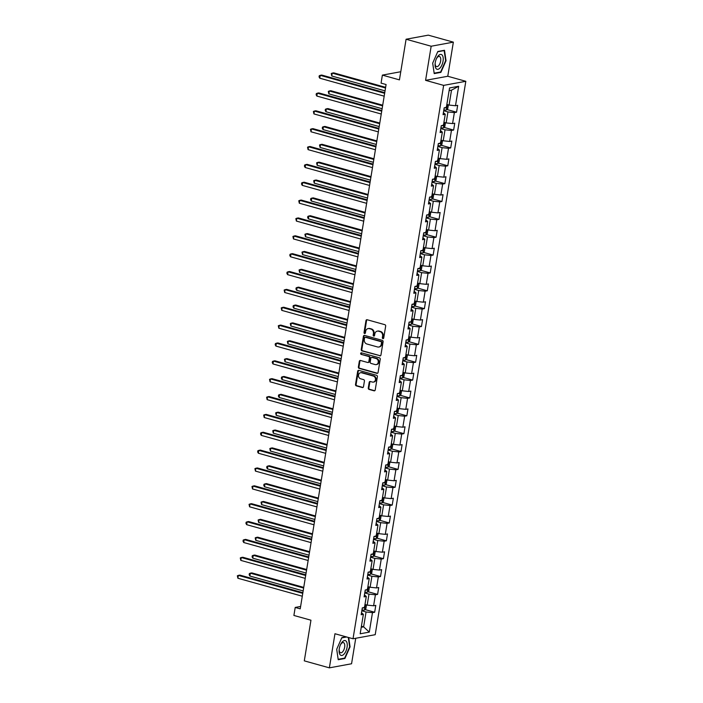 <?xml version="1.0" encoding="UTF-8"?>
<svg xmlns="http://www.w3.org/2000/svg" width="703" height="703" viewBox="0 0 703 703"><rect width="100%" height="100%" fill="white"/><g stroke="black" fill="none" stroke-linecap="round" stroke-linejoin="round"><path stroke-width="1.05" d="M382.898 338.618A0.817 0.694 -100.4 0 0 383.724 338.029L385.675 326.087A1.16 0.993 -100.4 0 0 384.875 324.689L367.151 319.742A1.16 0.993 -100.4 0 0 365.982 320.594L364.022 332.528A0.817 0.694 -100.4 0 0 365.402 332.914L365.657 331.368A3.717 3.19 -100.4 0 1 368.135 328.591A3.717 3.19 -100.4 0 1 369.4 328.653L370.876 329.066A3.717 3.19 -100.4 0 1 373.434 333.538L373.179 335.085A0.817 0.694 -100.4 0 0 374.558 335.472L374.813 333.925A3.717 3.19 -100.4 0 1 377.291 331.148A3.717 3.19 -100.4 0 1 378.557 331.21L380.033 331.623A3.717 3.19 -100.4 0 1 382.59 336.096L382.344 337.642A0.817 0.694 -100.4 0 0 382.898 338.618M368.275 388.03A1.16 0.993 -100.4 0 0 369.075 389.427L374.049 390.815A1.16 0.993 -100.4 0 0 375.217 389.972L377.388 376.711A1.16 0.993 -100.4 0 0 376.588 375.305L358.855 370.367A1.16 0.993 -100.4 0 0 357.686 371.21L355.516 384.471A1.16 0.993 -100.4 0 0 356.324 385.868L362.326 387.546A1.16 0.993 -100.4 0 0 363.495 386.703L364.426 381.026A1.16 0.993 -100.4 0 0 363.627 379.629L360.648 378.794A3.111 2.663 -100.4 0 1 358.46 375.657A3.111 2.663 -100.4 0 1 360.577 372.731A3.111 2.663 -100.4 0 1 361.632 372.783L373.302 376.035A3.111 2.663 -100.4 0 1 375.49 379.172A3.111 2.663 -100.4 0 1 373.372 382.098A3.111 2.663 -100.4 0 1 372.318 382.045L370.367 381.509A1.16 0.993 -100.4 0 0 369.198 382.353L368.275 388.03L368.873 387.924A1.16 0.993 -100.4 0 0 369.673 389.321L374.646 390.71A1.16 0.993 -100.4 0 0 374.725 390.727M431.167 46.231L425.587 80.344L447.767 76.258L453.356 42.145L431.167 46.231L406.088 39.236L399.436 79.87L382.379 75.116L381.07 83.13L386.088 84.527L300.225 608.842L295.207 607.445L293.898 615.459L310.954 620.213L304.294 660.855L329.373 667.85L351.562 663.764L355.736 638.271M425.587 80.344L443.646 85.379L353.02 638.772L334.962 633.737L329.373 667.85M379.769 355.867A1.16 0.993 -100.4 0 0 380.938 355.024L383.109 341.763A1.16 0.993 -100.4 0 0 382.309 340.366L364.585 335.419A1.16 0.993 -100.4 0 0 363.416 336.271L361.245 349.523A1.16 0.993 -100.4 0 0 362.045 350.929L380.367 355.762A1.16 0.993 -100.4 0 0 380.455 355.78M380.244 359.233L378.073 372.493A1.16 0.993 -100.4 0 1 376.905 373.346L359.18 368.398A1.16 0.993 -100.4 0 1 358.381 367.001L359.312 361.324A1.16 0.993 -100.4 0 1 360.481 360.472L367.669 362.484A1.16 0.993 -100.4 0 0 368.838 361.632L369.453 357.871A1.16 0.993 -100.4 0 0 368.653 356.474L361.166 354.382A0.817 0.694 -100.4 0 1 361.421 352.809L379.444 357.836A1.16 0.993 -100.4 0 1 380.244 359.233M406.088 39.236L428.276 35.15L453.356 42.145M443.646 85.379L465.825 81.302L375.209 634.695L353.02 638.772M365.015 609.563L374.664 612.251L375.789 605.38L373.601 605.784L375.402 594.8L377.59 594.395L378.715 587.523L376.527 587.928L378.328 576.935L380.516 576.53L381.641 569.667L379.453 570.071L381.246 559.078L383.434 558.674L384.559 551.802L382.37 552.207L384.172 541.222L386.36 540.818L387.485 533.946L385.297 534.35L387.098 523.357L389.286 522.962L390.411 516.09L388.223 516.494L390.024 505.501L392.212 505.097L393.337 498.234L391.149 498.629L392.951 487.645L395.139 487.241L396.264 480.369L394.075 480.773L395.868 469.78L398.056 469.384L399.181 462.512L396.993 462.917L398.794 451.924L400.982 451.519L402.107 444.656L399.919 445.061L401.721 434.067L403.909 433.663L405.033 426.791L402.845 427.196L404.647 416.211L406.835 415.807L407.96 408.935L405.772 409.339L407.573 398.346L409.761 397.951L410.886 391.079L408.698 391.483L410.49 380.49L412.679 380.086L413.803 373.223L411.615 373.618L413.417 362.634L415.605 362.23L416.73 355.358L414.542 355.762L416.343 344.769L418.531 344.373L419.656 337.502L417.468 337.906L419.269 326.913L421.457 326.508L422.582 319.645L420.394 320.05L422.195 309.056L424.384 308.652L425.508 301.78L423.32 302.185L425.113 291.2L427.301 290.796L428.426 283.924L426.238 284.328L428.039 273.335L430.227 272.931L431.352 266.068L429.164 266.472L430.965 255.479L433.153 255.075L434.278 248.212L432.09 248.607L433.892 237.623L436.08 237.219L437.204 230.347L435.016 230.751L436.818 219.758L439.006 219.362L440.131 212.491L437.943 212.895L439.735 201.902L441.923 201.497L443.048 194.634L440.86 195.03L442.662 184.045L444.85 183.641L445.974 176.769L443.786 177.174L445.588 166.189L447.776 165.785L448.901 158.913L446.713 159.317L448.514 148.324L450.702 147.92L451.827 141.057L449.639 141.461L451.44 130.468L453.628 130.064L454.753 123.201L452.565 123.596L454.358 112.612L456.546 112.208L457.671 105.336L455.482 105.74L458.672 86.276L449.56 87.954L446.37 107.418L444.182 107.823L443.057 114.686L445.245 114.29L443.391 112.656M374.664 612.251L372.476 612.656L369.286 632.111L360.173 633.79L363.363 614.334L361.175 614.73L362.3 607.867L364.488 607.462L366.289 596.469L364.101 596.873L365.226 590.01L367.414 589.606L369.216 578.613L367.019 579.017L368.144 572.145L370.34 571.741L372.133 560.757L369.945 561.161L371.07 554.289L373.258 553.885L375.059 542.892L372.871 543.296L373.996 536.433L376.184 536.029L377.986 525.036L375.797 525.44L376.922 518.568L379.11 518.173L380.912 507.179L378.724 507.584L379.848 500.712L382.037 500.308L383.838 489.323L381.641 489.719L382.766 482.856L384.963 482.451L386.755 471.458L384.567 471.862L385.692 464.991L387.88 464.595L389.682 453.602L387.494 454.006L388.618 447.134L390.806 446.73L392.608 435.746L390.42 436.15L391.545 429.278L393.733 428.874L395.534 417.881L393.346 418.285L394.471 411.422L396.659 411.018L398.46 400.025L396.264 400.429L397.388 393.557L399.585 393.162L401.378 382.168L399.19 382.573L400.315 375.701L402.503 375.297L404.304 364.312L402.116 364.708L403.241 357.845L405.429 357.44L407.23 346.447L405.042 346.851L406.167 339.98L408.355 339.584L410.157 328.591L407.968 328.995L409.093 322.123L411.281 321.719L413.083 310.735L410.886 311.139L412.011 304.267L414.208 303.863L416 292.87L413.812 293.274L414.937 286.411L417.125 286.007L418.926 275.014L416.738 275.418L417.863 268.546L420.051 268.142L421.853 257.157L419.665 257.562L420.789 250.69L422.978 250.286L424.779 239.301L422.591 239.697L423.716 232.834L425.904 232.429L427.705 221.436L425.508 221.84L426.633 214.969L428.83 214.573L430.623 203.58L428.435 203.984L429.559 197.112L431.747 196.708L433.549 185.724L431.361 186.128L432.486 179.256L434.674 178.852L436.475 167.859L434.287 168.263L435.412 161.4L437.6 160.996L439.401 150.003L437.213 150.407L438.338 143.535L440.526 143.131L442.328 132.146L440.131 132.551L441.256 125.679L443.452 125.275L445.245 114.29M364.743 592.937L368.987 594.114L367.186 605.107L364.971 604.492M364.435 594.843L366.289 596.469M367.186 605.107L373.601 605.784M368.987 594.114L375.402 594.8M367.669 575.072L371.913 576.258L370.112 587.251L367.897 586.627M367.353 576.987L369.216 578.613M370.112 587.251L376.527 587.928M371.913 576.258L378.328 576.935M370.595 557.215L374.84 558.402L373.038 569.386L370.824 568.771M370.279 559.122L372.133 560.757M373.038 569.386L379.453 570.071M374.84 558.402L381.246 559.078M373.521 539.359L377.766 540.537L375.964 551.53L373.75 550.915M373.205 541.266L375.059 542.892M375.964 551.53L382.37 552.207M377.766 540.537L384.172 541.222M376.439 521.494L380.683 522.68L378.891 533.674L376.676 533.05M376.131 523.41L377.986 525.036M378.891 533.674L385.297 534.35M380.683 522.68L387.098 523.357M379.365 503.638L383.61 504.824L381.808 515.817L379.594 515.194M379.058 505.554L380.912 507.179M381.808 515.817L388.223 516.494M383.61 504.824L390.024 505.501M382.291 485.782L386.536 486.968L384.734 497.952L382.52 497.337M381.975 487.689L383.838 489.323M384.734 497.952L391.149 498.629M386.536 486.968L392.951 487.645M385.218 467.926L389.462 469.103L387.661 480.096L385.446 479.481M384.901 469.832L386.755 471.458M387.661 480.096L394.075 480.773M389.462 469.103L395.868 469.78M388.144 450.061L392.388 451.247L390.587 462.24L388.372 461.616M387.828 451.976L389.682 453.602M390.587 462.24L396.993 462.917M392.388 451.247L398.794 451.924M391.061 432.204L395.306 433.391L393.513 444.375L391.299 443.76M390.754 434.111L392.608 435.746M393.513 444.375L399.919 445.061M395.306 433.391L401.721 434.067M393.988 414.348L398.232 415.526L396.43 426.519L394.216 425.904M393.68 416.255L395.534 417.881M396.43 426.519L402.845 427.196M398.232 415.526L404.647 416.211M396.914 396.483L401.158 397.67L399.357 408.663L397.142 408.039M396.597 398.399L398.46 400.025M399.357 408.663L405.772 409.339M401.158 397.67L407.573 398.346M399.84 378.627L404.084 379.813L402.283 390.806L400.069 390.183M399.524 380.543L401.378 382.168M402.283 390.806L408.698 391.483M404.084 379.813L410.49 380.49M402.766 360.771L407.011 361.957L405.209 372.942L402.995 372.326M402.45 362.678L404.304 364.312M405.209 372.942L411.615 373.618M407.011 361.957L413.417 362.634M405.684 342.915L409.928 344.092L408.135 355.085L405.921 354.47M405.376 344.822L407.23 346.447M408.135 355.085L414.542 355.762M409.928 344.092L416.343 344.769M408.61 325.05L412.854 326.236L411.053 337.229L408.838 336.605M408.302 326.965L410.157 328.591M411.053 337.229L417.468 337.906M412.854 326.236L419.269 326.913M411.536 307.193L415.781 308.38L413.979 319.364L411.765 318.749M411.22 309.1L413.083 310.735M413.979 319.364L420.394 320.05M415.781 308.38L422.195 309.056M414.462 289.337L418.707 290.515L416.905 301.508L414.691 300.893M414.146 291.244L416 292.87M416.905 301.508L423.32 302.185M418.707 290.515L425.113 291.2M417.389 271.472L421.633 272.659L419.832 283.652L417.617 283.028M417.072 273.388L418.926 275.014M419.832 283.652L426.238 284.328M421.633 272.659L428.039 273.335M420.306 253.616L424.55 254.802L422.758 265.787L420.543 265.172M419.999 255.532L421.853 257.157M422.758 265.787L429.164 266.472M424.55 254.802L430.965 255.479M423.232 235.76L427.477 236.946L425.675 247.931L423.461 247.315M422.925 237.667L424.779 239.301M425.675 247.931L432.09 248.607M427.477 236.946L433.892 237.623M426.159 217.895L430.403 219.081L428.602 230.074L426.387 229.459M425.842 219.811L427.705 221.436M428.602 230.074L435.016 230.751M430.403 219.081L436.818 219.758M429.085 200.039L433.329 201.225L431.528 212.218L429.313 211.594M428.768 201.954L430.623 203.58M431.528 212.218L437.943 212.895M433.329 201.225L439.735 201.902M432.011 182.182L436.255 183.369L434.454 194.353L432.24 193.738M431.695 184.089L433.549 185.724M434.454 194.353L440.86 195.03M436.255 183.369L442.662 184.045M434.929 164.326L439.173 165.504L437.38 176.497L435.166 175.882M434.621 166.233L436.475 167.859M437.38 176.497L443.786 177.174M439.173 165.504L445.588 166.189M437.855 146.461L442.099 147.648L440.298 158.641L438.083 158.017M437.547 148.377L439.401 150.003M440.298 158.641L446.713 159.317M442.099 147.648L448.514 148.324M440.781 128.605L445.025 129.791L443.224 140.776L441.009 140.161M440.465 130.521L442.328 132.146M443.224 140.776L449.639 141.461M445.025 129.791L451.44 130.468M443.707 110.749L447.952 111.935L446.15 122.92L443.936 122.304M446.15 122.92L452.565 123.596M447.952 111.935L454.358 112.612M458.672 86.276L451.511 90.177L449.076 105.063L446.862 104.448M449.076 105.063L455.482 105.74M447.767 76.258L465.825 81.302M300.62 606.443L295.207 607.445M400.772 71.732L382.379 75.116M451.511 90.177L449.12 90.617M361.412 626.241L363.627 626.856L366.061 611.979L361.817 610.793M361.237 627.296L363.627 626.856L369.286 632.111M361.509 612.7L363.363 614.334M366.061 611.979L372.476 612.656M446.897 109.51L456.546 112.208M443.971 127.375L453.628 130.064M441.045 145.231L450.702 147.92M438.127 163.087L447.776 165.785M435.201 180.952L444.85 183.641M432.275 198.808L441.923 201.497M429.348 216.665L439.006 219.362M426.422 234.521L436.08 237.219M423.505 252.386L433.153 255.075M420.579 270.242L430.227 272.931M417.652 288.098L427.301 290.796M414.726 305.963L424.384 308.652M411.8 323.819L421.457 326.508M408.882 341.676L418.531 344.373M405.956 359.541L415.605 362.23M403.03 377.397L412.679 380.086M400.104 395.253L409.761 397.951M397.177 413.109L406.835 415.807M394.26 430.974L403.909 433.663M391.334 448.83L400.982 451.519M388.408 466.687L398.056 469.384M385.481 484.552L395.139 487.241M382.555 502.408L392.212 505.097M379.638 520.264L389.286 522.962M376.711 538.12L386.36 540.818M373.785 555.985L383.434 558.674M370.859 573.841L380.516 576.53M367.933 591.698L377.59 594.395M432.679 63.165L434.208 73.595L440.886 72.365L446.036 60.704L444.507 50.273L437.828 51.495L432.679 63.165M346.113 636.848L341.843 637.63L336.693 649.291L338.222 659.73L344.909 658.5L350.059 646.839L348.697 637.568M439.973 72.11L440.886 72.365M343.987 658.236L344.909 658.5M383.46 338.495A0.817 0.694 -100.4 0 1 382.942 337.528L383.197 335.981A3.717 3.19 -100.4 0 0 380.631 331.508L380.033 331.623M377.291 331.148L377.889 331.034A3.717 3.19 -100.4 0 1 379.154 331.095L380.631 331.508M368.135 328.591L368.732 328.486A3.717 3.19 -100.4 0 1 369.998 328.547L371.474 328.951A3.717 3.19 -100.4 0 1 374.04 333.433L373.785 334.98A0.817 0.694 -100.4 0 0 374.304 335.946M367.063 319.724A1.16 0.993 -100.4 0 0 366.579 320.48L364.629 332.422A0.817 0.694 -100.4 0 0 365.147 333.389M364.497 335.401A1.16 0.993 -100.4 0 0 364.013 336.157L361.843 349.417A1.16 0.993 -100.4 0 0 362.643 350.815L380.367 355.762M381.527 342.616A0.817 0.694 -100.4 0 0 380.964 341.632L365.411 337.291A0.817 0.694 -100.4 0 0 364.593 337.888L364.321 339.514A3.717 3.19 -100.4 0 0 366.887 343.995L377.52 346.957A3.717 3.19 -100.4 0 0 378.785 347.018A3.717 3.19 -100.4 0 0 381.263 344.242L381.527 342.616L382.124 342.502A0.817 0.694 -100.4 0 0 381.562 341.526L380.964 341.632M365.481 337.282A0.817 0.694 -100.4 0 1 366.008 337.185L381.562 341.526M378.785 347.018L379.383 346.913A3.717 3.19 -100.4 0 0 381.861 344.127L381.263 344.242M382.124 342.502L381.861 344.127M360.393 360.454A1.16 0.993 -100.4 0 0 359.91 361.219L358.978 366.887A1.16 0.993 -100.4 0 0 359.778 368.284L377.502 373.231A1.16 0.993 -100.4 0 0 377.59 373.249M368.064 362.502L368.662 362.388A1.16 0.993 -100.4 0 0 369.435 361.527L370.05 357.757A1.16 0.993 -100.4 0 0 369.251 356.359L361.166 354.382M361.465 352.818A0.817 0.694 -100.4 0 0 361.764 354.268M375.13 364.558A3.111 2.663 -100.4 0 0 376.184 364.611A3.111 2.663 -100.4 0 0 378.302 361.685A3.111 2.663 -100.4 0 0 376.114 358.548L372.001 357.405A1.16 0.993 -100.4 0 0 370.833 358.249L370.217 362.019A1.16 0.993 -100.4 0 0 371.017 363.416L375.13 364.558M376.184 364.611L376.782 364.506A3.111 2.663 -100.4 0 0 378.899 361.579A3.111 2.663 -100.4 0 0 376.711 358.442L376.114 358.548M371.606 357.388L372.203 357.273A1.16 0.993 -100.4 0 1 372.599 357.291L376.711 358.442M370.288 381.492A1.16 0.993 -100.4 0 0 369.804 382.247L368.873 387.924M373.372 382.098L373.97 381.993A3.111 2.663 -100.4 0 0 376.087 379.066A3.111 2.663 -100.4 0 0 373.899 375.929L373.302 376.035M360.577 372.731L361.175 372.625A3.111 2.663 -100.4 0 1 362.23 372.669L373.899 375.929M358.776 370.349A1.16 0.993 -100.4 0 0 358.293 371.105L356.122 384.365A1.16 0.993 -100.4 0 0 356.922 385.762L362.924 387.441A1.16 0.993 -100.4 0 0 363.012 387.458M447.723 104.685L448.321 105.23L447.758 108.666L446.37 110.028A3.137 0.624 -170.7 0 1 443.874 109.932L444.217 107.814M385.631 87.33L333.732 72.857L332.229 73.13L331.763 75.994L385.051 90.863M444.384 107.779A3.137 0.624 9.3 0 0 446.15 107.902L446.379 106.531M385.516 87.998L332.229 73.13L331.236 73.543L331.763 75.994M384.761 92.647L321.737 75.063L320.243 75.335L384.646 93.306M319.768 78.2L319.057 76.899L319.25 75.748L320.243 75.335L319.768 78.2L384.181 96.17M436.15 68.674A7.698 3.656 105.6 0 0 441.923 64.975A7.698 3.656 105.6 0 0 442.161 55.071A7.698 3.656 105.6 0 0 436.598 58.331A7.698 3.656 105.6 0 0 435.131 63.578A7.698 3.656 105.6 0 0 436.15 68.674M435.183 63.103A5.264 2.504 105.6 0 0 435.913 66.205A5.264 2.504 105.6 0 0 436.554 66.618A5.264 2.504 105.6 0 0 440.148 62.954A5.264 2.504 105.6 0 0 440.025 56.89A5.264 2.504 105.6 0 0 439.384 56.468A5.264 2.504 105.6 0 0 436.396 58.771M437.714 51.758L444.147 50.572L445.632 60.686L440.64 71.987L434.164 73.174L432.697 63.129M443.628 50.431L444.147 50.572M347.071 647.296A7.698 3.656 105.6 0 0 345.472 640.679A7.698 3.656 105.6 0 0 340.612 644.466A7.698 3.656 105.6 0 0 339.277 648.728A7.698 3.656 105.6 0 0 339.154 649.713A7.698 3.656 105.6 0 0 342.22 655.389A7.698 3.656 105.6 0 0 347.071 647.296M339.206 649.229A5.264 2.504 105.6 0 0 340.568 652.753A5.264 2.504 105.6 0 0 344.655 647.191A5.264 2.504 105.6 0 0 343.398 642.604A5.264 2.504 105.6 0 0 340.41 644.906M338.161 659.3L336.711 649.256M341.728 637.893L346.632 636.988M348.275 637.445L349.646 646.822L344.655 658.113L338.187 659.309M444.797 122.542L445.394 123.087L444.832 126.522L443.444 127.893A3.137 0.624 -170.7 0 1 440.948 127.797L440.913 127.788M382.704 105.195L330.805 90.713L329.312 90.995L328.837 93.85L382.124 108.719M441.458 125.644A3.137 0.624 9.3 0 0 443.233 125.767L443.452 124.387M382.59 105.854L329.312 90.995L328.31 91.408L328.837 93.85M441.871 140.398L442.468 140.952L441.906 144.387L440.517 145.749A3.137 0.624 -170.7 0 1 438.022 145.653L437.987 145.644M379.778 123.051L327.879 108.578L326.385 108.851L325.911 111.715L379.198 126.575M438.54 143.5A3.137 0.624 9.3 0 0 440.306 143.623L440.526 142.252M379.673 123.719L326.385 108.851L325.392 109.264L325.199 110.406L325.911 111.715M381.834 110.503L318.819 92.919L317.317 93.2L381.72 111.162M316.851 96.056L316.13 94.756L316.324 93.613L317.317 93.2L316.851 96.056L381.254 114.027M378.908 128.359L315.893 110.784L314.39 111.056L378.803 129.027M313.925 113.921L313.397 111.469L314.39 111.056L313.925 113.921L378.328 131.883M438.944 158.263L439.551 158.808L438.988 162.244L437.6 163.606A3.137 0.624 -170.7 0 1 435.095 163.509L435.069 163.509M376.852 140.908L324.962 126.435L323.459 126.707L322.993 129.572L376.272 144.431M435.614 161.356A3.137 0.624 9.3 0 0 437.38 161.479L437.609 160.108M376.746 141.575L323.459 126.707L322.466 127.12L322.273 128.262L322.993 129.572M436.027 176.119L436.625 176.664L436.062 180.1L434.674 181.471A3.137 0.624 -170.7 0 1 432.178 181.374L432.143 181.365M373.926 158.773L322.036 144.291L320.533 144.572L320.067 147.428L373.355 162.296M432.688 179.221A3.137 0.624 9.3 0 0 434.454 179.335L434.682 177.964M373.82 159.432L320.533 144.572L319.54 144.976L320.067 147.428M433.101 193.975L433.698 194.529L433.136 197.956L431.747 199.327A3.137 0.624 -170.7 0 1 429.252 199.23L429.217 199.221M371.008 176.629L319.109 162.147L317.607 162.428L317.141 165.293L370.428 180.153M429.761 197.077A3.137 0.624 9.3 0 0 431.528 197.2L431.756 195.821M370.894 177.288L317.607 162.428L316.614 162.841L317.141 165.293M375.982 146.215L312.967 128.64L311.464 128.913L375.877 146.883M310.998 131.777L310.471 129.326L311.464 128.913L310.998 131.777L375.402 149.748M373.056 164.08L310.041 146.496L308.547 146.778L372.95 164.739M308.072 149.634L307.545 147.191L308.547 146.778L308.072 149.634L372.485 167.604M370.138 181.936L307.114 164.361L305.62 164.634L370.024 182.604M305.146 167.499L304.434 166.189L304.627 165.047L305.62 164.634L305.146 167.499L369.558 185.46M367.212 199.793L304.197 182.218L302.694 182.49L367.098 200.46M302.228 185.355L301.508 184.045L301.701 182.903L302.694 182.49L302.228 185.355L366.632 203.325M364.286 217.658L301.271 200.074L299.768 200.346L364.18 218.317M299.302 203.211L298.775 200.759L299.768 200.346L299.302 203.211L363.706 221.181M361.36 235.514L298.344 217.93L296.842 218.211L361.254 236.173M296.376 221.067L295.849 218.624L296.842 218.211L296.376 221.067L360.78 239.038M358.433 253.37L295.418 235.795L293.924 236.067L358.328 254.038M293.45 238.932L292.923 236.48L293.924 236.067L293.45 238.932L357.862 256.894M355.516 271.226L292.492 253.651L290.998 253.924L355.402 271.894M290.524 256.788L289.812 255.488L290.005 254.337L290.998 253.924L290.524 256.788L354.936 274.759M352.59 289.091L289.574 271.507L288.072 271.789L352.475 289.75M287.606 274.645L286.886 273.344L287.079 272.202L288.072 271.789L287.606 274.645L352.01 292.615M349.663 306.947L286.648 289.372L285.146 289.645L349.558 307.615M284.68 292.51L284.153 290.058L285.146 289.645L284.68 292.51L349.083 310.471M346.737 324.804L283.722 307.229L282.219 307.501L346.632 325.471M281.754 310.366L281.226 307.914L282.219 307.501L281.754 310.366L346.157 328.336M343.811 342.669L280.796 325.085L279.302 325.366L343.705 343.328M278.827 328.222L278.3 325.77L279.302 325.366L278.827 328.222L343.24 346.192M340.893 360.525L277.87 342.941L276.376 343.222L340.779 361.184M275.901 346.078L275.189 344.778L275.383 343.635L276.376 343.222L275.901 346.078L340.314 364.049M337.967 378.381L274.952 360.806L273.449 361.078L337.853 379.049M272.984 363.943L272.263 362.634L272.456 361.491L273.449 361.078L272.984 363.943L337.387 381.905M335.041 396.237L272.026 378.662L270.523 378.935L334.936 396.905M270.057 381.799L269.53 379.348L270.523 378.935L270.057 381.799L334.461 399.77M332.115 414.102L269.1 396.518L267.597 396.8L332.009 414.761M267.131 399.656L266.604 397.213L267.597 396.8L267.131 399.656L331.535 417.626M329.189 431.958L266.173 414.383L264.68 414.656L329.083 432.626M264.205 417.52L263.678 415.069L264.68 414.656L264.205 417.52L328.617 435.482M326.271 449.815L263.247 432.24L261.753 432.512L326.157 450.482M261.279 435.377L260.567 434.067L260.76 432.925L261.753 432.512L261.279 435.377L325.691 453.347M323.345 467.68L260.33 450.096L258.827 450.377L323.231 468.339M258.361 453.233L257.641 451.932L257.834 450.781L258.827 450.377L258.361 453.233L322.765 471.203M430.174 211.84L430.772 212.385L430.21 215.821L428.821 217.183A3.137 0.624 -170.7 0 1 426.326 217.086L426.29 217.086M368.082 194.485L316.183 180.012L314.689 180.284L314.215 183.149L367.502 198.009M426.835 214.933A3.137 0.624 9.3 0 0 428.61 215.056L428.83 213.686M367.968 195.153L314.689 180.284L313.687 180.697L314.215 183.149M427.248 229.696L427.846 230.241L427.283 233.677L425.895 235.039A3.137 0.624 -170.7 0 1 423.399 234.943L423.751 232.825M365.156 212.341L313.257 197.868L311.763 198.141L311.288 201.005L364.576 215.874M423.918 232.798A3.137 0.624 9.3 0 0 425.684 232.913L425.904 231.542M365.05 213.009L311.763 198.141L310.77 198.554L310.577 199.705L311.288 201.005M424.322 247.553L424.928 248.097L424.366 251.533L422.978 252.904A3.137 0.624 -170.7 0 1 420.473 252.808L420.447 252.799M362.23 230.206L310.339 215.724L308.837 216.006L308.371 218.861L361.65 233.73M420.992 250.655A3.137 0.624 9.3 0 0 422.758 250.778L422.986 249.398M362.124 230.865L308.837 216.006L307.844 216.419L307.65 217.561L308.371 218.861M421.405 265.418L422.002 265.962L421.44 269.398L420.051 270.76A3.137 0.624 -170.7 0 1 417.556 270.664L417.898 268.546M359.303 248.062L307.413 233.589L305.91 233.862L305.445 236.726L358.732 251.586M418.065 268.511A3.137 0.624 9.3 0 0 419.832 268.634L420.06 267.263M359.198 248.73L305.91 233.862L304.917 234.275L305.445 236.726M418.478 283.274L419.076 283.819L418.513 287.255L417.125 288.617A3.137 0.624 -170.7 0 1 414.629 288.52L414.594 288.52M356.386 265.919L304.487 251.446L302.984 251.718L302.518 254.583L355.806 269.451M415.139 286.367A3.137 0.624 9.3 0 0 416.905 286.49L417.134 285.119M356.272 266.586L302.984 251.718L301.991 252.131L302.518 254.583M415.552 301.13L416.15 301.675L415.587 305.111L414.199 306.482A3.137 0.624 -170.7 0 1 411.703 306.385L411.668 306.376M353.46 283.784L301.561 269.302L300.067 269.583L299.592 272.439L352.88 287.307M412.213 304.232A3.137 0.624 9.3 0 0 413.988 304.355L414.208 302.975M353.345 284.443L300.067 269.583L299.065 269.987L299.592 272.439M412.626 318.986L413.223 319.54L412.661 322.967L411.273 324.338A3.137 0.624 -170.7 0 1 408.777 324.241L408.742 324.232M350.533 301.64L298.634 287.158L297.141 287.439L296.666 290.304L349.953 305.164M409.295 322.088A3.137 0.624 9.3 0 0 411.062 322.211L411.281 320.832M350.428 302.299L297.141 287.439L296.148 287.852L295.954 288.995L296.666 290.304M409.7 336.851L410.306 337.396L409.744 340.832L408.355 342.194A3.137 0.624 -170.7 0 1 405.851 342.097L405.824 342.097M347.607 319.496L295.717 305.023L294.214 305.295L293.749 308.16L347.027 323.02M406.369 339.944A3.137 0.624 9.3 0 0 408.135 340.067L408.364 338.697M347.502 320.164L294.214 305.295L293.221 305.708L293.028 306.851L293.749 308.16M406.782 354.707L407.38 355.252L406.817 358.688L405.429 360.05A3.137 0.624 -170.7 0 1 402.933 359.962L402.898 359.954M344.681 337.352L292.791 322.879L291.288 323.152L290.822 326.016L344.11 340.885M403.443 357.809A3.137 0.624 9.3 0 0 405.209 357.924L405.438 356.553M344.575 338.02L291.288 323.152L290.295 323.565L290.822 326.016M403.856 372.564L404.453 373.117L403.891 376.544L402.503 377.915A3.137 0.624 -170.7 0 1 400.007 377.819L399.972 377.81M341.755 355.217L289.864 340.735L288.362 341.017L287.896 343.872L341.183 358.741M400.517 375.666A3.137 0.624 9.3 0 0 402.283 375.789L402.511 374.409M341.649 355.876L288.362 341.017L287.369 341.43L287.896 343.872M400.93 390.429L401.527 390.973L400.965 394.409L399.576 395.771A3.137 0.624 -170.7 0 1 397.081 395.675L397.432 393.557M338.837 373.073L286.938 358.6L285.444 358.873L284.97 361.737L338.257 376.597M397.59 393.522A3.137 0.624 9.3 0 0 399.366 393.645L399.585 392.274M338.723 373.741L285.444 358.873L284.443 359.286L284.97 361.737M398.003 408.285L398.601 408.83L398.039 412.266L396.65 413.628A3.137 0.624 -170.7 0 1 394.155 413.531L394.119 413.531M335.911 390.93L284.012 376.457L282.518 376.729L282.044 379.594L335.331 394.462M394.673 411.378A3.137 0.624 9.3 0 0 396.439 411.501L396.659 410.13M335.806 391.597L282.518 376.729L281.525 377.142L281.332 378.284L282.044 379.594M395.077 426.141L395.684 426.686L395.121 430.122L393.733 431.493A3.137 0.624 -170.7 0 1 391.228 431.396L391.58 429.269M332.985 408.795L281.095 394.313L279.592 394.594L279.126 397.45L332.405 412.318M391.747 429.243A3.137 0.624 9.3 0 0 393.513 429.366L393.742 427.986M332.879 409.454L279.592 394.594L278.599 394.998L278.406 396.149L279.126 397.45M392.16 443.997L392.757 444.551L392.195 447.978L390.806 449.349A3.137 0.624 -170.7 0 1 388.311 449.252L388.276 449.243M330.059 426.651L278.168 412.169L276.666 412.45L276.2 415.315L329.487 430.174M388.821 447.099A3.137 0.624 9.3 0 0 390.587 447.222L390.815 445.843M329.953 427.31L276.666 412.45L275.673 412.863L276.2 415.315M389.234 461.862L389.831 462.407L389.269 465.843L387.88 467.205A3.137 0.624 -170.7 0 1 385.385 467.108L385.349 467.108M327.132 444.507L275.242 430.034L273.739 430.306L273.274 433.171L326.561 448.031M385.894 464.955A3.137 0.624 9.3 0 0 387.661 465.078L387.889 463.708M327.027 445.175L273.739 430.306L272.746 430.719L273.274 433.171M386.307 479.718L386.905 480.263L386.342 483.699L384.954 485.061A3.137 0.624 -170.7 0 1 382.458 484.973L382.423 484.965M324.215 462.372L272.316 447.89L270.822 448.163L270.347 451.027L323.635 465.896M382.968 482.82A3.137 0.624 9.3 0 0 384.743 482.935L384.963 481.564M324.101 463.031L270.822 448.163L269.82 448.576L270.347 451.027M383.381 497.575L383.979 498.128L383.416 501.555L382.028 502.926A3.137 0.624 -170.7 0 1 379.532 502.83L379.497 502.821M321.289 480.228L269.39 465.746L267.896 466.027L267.421 468.883L320.709 483.752M380.051 500.677A3.137 0.624 9.3 0 0 381.817 500.8L382.037 499.42M321.183 480.887L267.896 466.027L266.903 466.44L266.709 467.583L267.421 468.883M380.455 515.44L381.061 515.984L380.499 519.42L379.11 520.782A3.137 0.624 -170.7 0 1 376.606 520.686L376.957 518.568M318.362 498.084L266.472 483.611L264.969 483.884L264.504 486.748L317.782 501.608M377.124 518.533A3.137 0.624 9.3 0 0 378.891 518.656L379.119 517.285M318.257 498.752L264.969 483.884L263.976 484.297L263.783 485.439L264.504 486.748M377.537 533.296L378.135 533.841L377.573 537.277L376.184 538.639A3.137 0.624 -170.7 0 1 373.688 538.542L373.653 538.542M315.436 515.94L263.546 501.467L262.043 501.74L261.578 504.605L314.865 519.473M374.198 536.389A3.137 0.624 9.3 0 0 375.964 536.512L376.193 535.141M315.331 516.608L262.043 501.74L261.05 502.153L261.578 504.605M374.611 551.152L375.209 551.697L374.646 555.133L373.258 556.504A3.137 0.624 -170.7 0 1 370.762 556.407L370.727 556.398M312.51 533.805L260.62 519.324L259.117 519.605L258.651 522.461L311.939 537.329M371.272 554.254A3.137 0.624 9.3 0 0 373.038 554.377L373.267 552.997M312.404 534.465L259.117 519.605L258.124 520.018L258.651 522.461M320.419 485.536L257.403 467.952L255.901 468.233L320.313 486.195M255.435 471.098L254.908 468.646L255.901 468.233L255.435 471.098L319.839 489.06M317.492 503.392L254.477 485.817L252.975 486.089L317.387 504.06M252.509 488.954L251.982 486.502L252.975 486.089L252.509 488.954L316.912 506.916M314.566 521.257L251.551 503.673L250.057 503.946L314.461 521.916M249.583 506.81L249.055 504.359L250.057 503.946L249.583 506.81L313.995 524.781M311.649 539.113L248.625 521.529L247.131 521.811L311.534 539.772M246.656 524.666L245.945 523.366L246.138 522.224L247.131 521.811L246.656 524.666L311.069 542.637M371.685 569.008L372.282 569.562L371.72 572.998L370.332 574.36A3.137 0.624 -170.7 0 1 367.836 574.263L367.801 574.254M309.592 551.662L257.693 537.189L256.2 537.461L255.725 540.326L309.012 555.185M368.346 572.11A3.137 0.624 9.3 0 0 370.121 572.233L370.34 570.862M309.478 552.321L256.2 537.461L255.198 537.874L255.725 540.326M308.722 556.969L245.707 539.394L244.205 539.667L308.608 557.637M243.739 542.531L243.018 541.222L243.212 540.08L244.205 539.667L243.739 542.531L308.142 560.493M368.759 586.873L369.356 587.418L368.794 590.854L367.405 592.216A3.137 0.624 -170.7 0 1 364.91 592.119L364.875 592.119M306.666 569.518L254.767 555.045L253.273 555.317L252.799 558.182L306.086 573.042M365.428 589.966A3.137 0.624 9.3 0 0 367.194 590.089L367.414 588.719M306.561 570.186L253.273 555.317L252.28 555.73L252.087 556.873L252.799 558.182M305.796 574.826L242.781 557.251L241.278 557.523L305.691 575.493M240.813 560.388L240.285 557.936L241.278 557.523L240.813 560.388L305.216 578.358M365.832 604.729L366.439 605.274L365.876 608.71L364.488 610.072A3.137 0.624 -170.7 0 1 361.983 609.984L361.957 609.976M303.74 587.383L251.85 572.901L250.347 573.173L249.881 576.038L303.16 590.907M362.502 607.831A3.137 0.624 9.3 0 0 364.268 607.946L364.497 606.575M303.634 588.042L250.347 573.173L249.354 573.586L249.161 574.738L249.881 576.038M302.87 592.691L239.855 575.107L238.352 575.388L302.765 593.35M237.886 578.244L237.359 575.792L238.352 575.388L237.886 578.244L302.29 596.214M383.197 335.981L382.59 336.096M379.154 331.095L378.557 331.21M373.785 334.98L373.179 335.085M374.04 333.433L373.434 333.538M371.474 328.951L370.876 329.066M369.998 328.547L369.4 328.653M364.629 332.422L364.022 332.528M366.579 320.48L365.982 320.594M382.942 337.528L382.344 337.642M362.643 350.815L362.045 350.929M361.843 349.417L361.245 349.523M364.013 336.157L363.416 336.271M366.008 337.185L365.411 337.291M377.502 373.231L376.905 373.346M359.778 368.284L359.18 368.398M358.978 366.887L358.381 367.001M359.91 361.219L359.312 361.324M369.435 361.527L368.838 361.632M370.05 357.757L369.453 357.871M369.251 356.359L368.653 356.474M372.599 357.291L372.001 357.405M369.804 382.247L369.198 382.353M362.23 372.669L361.632 372.783M362.924 387.441L362.326 387.546M356.922 385.762L356.324 385.868M356.122 384.365L355.516 384.471M358.293 371.105L357.686 371.21M374.646 390.71L374.049 390.815M369.673 389.321L369.075 389.427M446.405 109.993L447.293 104.562M445.192 107.638L446.15 107.902M443.479 127.858L444.375 122.427M440.948 127.797L441.299 125.67M442.266 125.494L443.233 125.767M440.553 145.714L441.449 140.284M438.022 145.653L438.373 143.535M439.34 143.35L440.306 143.623M437.635 163.571L438.523 158.14M435.095 163.509L435.447 161.391M436.414 161.215L437.38 161.479M434.709 181.436L435.596 176.005M432.178 181.374L432.521 179.247M433.487 179.072L434.454 179.335M431.783 199.292L432.67 193.861M429.252 199.23L429.595 197.104M430.57 196.928L431.528 197.2M428.856 217.148L429.753 211.717M426.326 217.086L426.677 214.969M427.644 214.784L428.61 215.056M425.93 235.013L426.826 229.573M424.717 232.649L425.684 232.913M423.013 252.869L423.9 247.438M420.473 252.808L420.825 250.681M421.791 250.505L422.758 250.778M420.086 270.725L420.974 265.295M418.865 268.361L419.832 268.634M417.16 288.582L418.048 283.151M414.629 288.52L414.972 286.402M415.948 286.226L416.905 286.49M414.234 306.446L415.13 301.016M411.703 306.385L412.055 304.258M413.021 304.083L413.988 304.355M411.308 324.303L412.204 318.872M408.777 324.241L409.128 322.115M410.095 321.939L411.062 322.211M408.39 342.159L409.278 336.728M405.851 342.097L406.202 339.98M407.169 339.795L408.135 340.067M405.464 360.024L406.352 354.584M402.933 359.962L403.276 357.836M404.243 357.66L405.209 357.924M402.538 377.88L403.425 372.449M400.007 377.819L400.35 375.692M401.325 375.516L402.283 375.789M399.612 395.736L400.508 390.306M398.399 393.372L399.366 393.645M396.685 413.592L397.582 408.162M394.155 413.531L394.506 411.413M395.473 411.237L396.439 411.501M393.768 431.457L394.655 426.027M392.546 429.094L393.513 429.366M390.842 449.314L391.729 443.883M388.311 449.252L388.654 447.126M389.62 446.95L390.587 447.222M387.915 467.17L388.803 461.739M385.385 467.108L385.727 464.991M386.703 464.806L387.661 465.078M384.989 485.035L385.885 479.595M382.458 484.973L382.81 482.847M383.776 482.671L384.743 482.935M382.063 502.891L382.959 497.46M379.532 502.83L379.884 500.703M380.85 500.527L381.817 500.8M379.145 520.747L380.033 515.317M377.924 518.383L378.891 518.656M376.219 538.603L377.107 533.173M373.688 538.542L374.031 536.424M374.998 536.248L375.964 536.512M373.293 556.468L374.181 551.038M370.762 556.407L371.105 554.28M372.08 554.105L373.038 554.377M370.367 574.325L371.263 568.894M367.836 574.263L368.187 572.137M369.154 571.961L370.121 572.233M367.441 592.181L368.337 586.75M364.91 592.119L365.261 590.002M366.228 589.817L367.194 590.089M364.523 610.046L365.411 604.606M361.983 609.984L362.335 607.858M363.302 607.682L364.268 607.946M365.727 337.168L365.129 337.282"/></g></svg>
